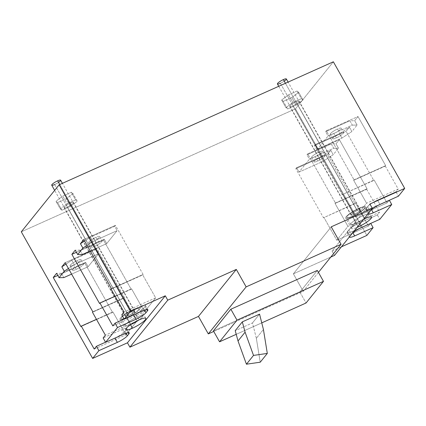 <?xml version="1.0" encoding="UTF-8"?>
<svg xmlns="http://www.w3.org/2000/svg" width="426" height="426" viewBox="0 0 426 426"><rect width="100%" height="100%" fill="white"/><g stroke="black" fill="none" stroke-linecap="round" stroke-linejoin="round"><path stroke-width="0.32" stroke-dasharray="2.13 1.6" d="M127.001 317.365L131 324.463L127.001 317.365A10.213 1.954 -29.4 0 1 121.085 318.68A10.213 1.954 -29.4 0 1 132.96 309.963A10.213 1.954 -29.4 0 1 138.876 308.653A10.213 1.954 -29.4 0 1 127.001 317.365A10.213 1.954 150.6 0 0 138.418 309.878A10.213 1.954 150.6 0 0 132.96 309.963L136.959 317.056L132.96 309.963A10.213 1.954 150.6 0 0 121.543 317.45A10.213 1.954 150.6 0 0 127.001 317.365M138.844 320.022A10.213 1.954 150.6 0 0 142.875 315.746A10.213 1.954 150.6 0 0 136.959 317.056A10.213 1.954 150.6 0 0 125.079 325.773A10.213 1.954 150.6 0 0 130.825 324.537A10.213 1.954 -29.4 0 1 125.574 324.505A10.213 1.954 -29.4 0 1 136.959 317.056A10.213 1.954 -29.4 0 1 142.864 315.73A10.213 1.954 -29.4 0 1 138.844 320.022M128.418 315.607A5.362 1.028 150.6 0 0 134.408 311.678A5.362 1.028 150.6 0 0 131.543 311.72A5.362 1.028 150.6 0 0 125.553 315.65A5.362 1.028 150.6 0 0 128.418 315.607L67.217 207.004A5.362 1.028 -29.4 0 1 64.353 207.047A5.362 1.028 -29.4 0 1 70.349 203.117A5.362 1.028 -29.4 0 1 73.213 203.074A5.362 1.028 -29.4 0 1 67.217 207.004A5.362 1.028 150.6 0 0 73.453 202.43A5.362 1.028 150.6 0 0 70.349 203.117L131.543 311.72A5.362 1.028 -29.4 0 1 134.653 311.033A5.362 1.028 -29.4 0 1 128.418 315.607A5.362 1.028 -29.4 0 1 125.308 316.294A5.362 1.028 -29.4 0 1 131.543 311.72L70.349 203.117A5.362 1.028 150.6 0 0 64.113 207.691A5.362 1.028 150.6 0 0 67.217 207.004L128.418 315.607M131.469 311.816A5.107 0.974 -29.4 0 1 134.201 311.773A5.107 0.974 -29.4 0 1 128.492 315.517A5.107 0.974 -29.4 0 1 125.761 315.56A5.107 0.974 -29.4 0 1 131.469 311.816L59.746 184.522L131.469 311.816A5.107 0.974 150.6 0 0 125.532 316.172A5.107 0.974 150.6 0 0 128.492 315.517A5.107 0.974 150.6 0 0 134.43 311.161A5.107 0.974 150.6 0 0 131.469 311.816M60.625 180.177A5.107 0.974 -29.4 0 1 54.688 184.538L128.492 315.517L54.688 184.538A5.107 0.974 -29.4 0 1 51.727 185.193M54.688 184.538A5.107 0.974 150.6 0 0 58.532 182.371M352.696 216.126L356.695 223.219A10.213 1.954 150.6 0 0 363.335 219.587A10.213 1.954 -29.4 0 1 356.695 223.219L352.696 216.126A10.213 1.954 -29.4 0 1 346.78 217.436A10.213 1.954 -29.4 0 1 358.66 208.719A10.213 1.954 -29.4 0 1 364.576 207.409A10.213 1.954 -29.4 0 1 352.696 216.126A10.213 1.954 150.6 0 0 364.113 208.639A10.213 1.954 150.6 0 0 358.66 208.719L362.654 215.817L358.66 208.719A10.213 1.954 150.6 0 0 347.243 216.206A10.213 1.954 150.6 0 0 352.696 216.126M364.544 218.778A10.213 1.954 150.6 0 0 368.57 214.507A10.213 1.954 150.6 0 0 362.654 215.817A10.213 1.954 150.6 0 0 350.779 224.529A10.213 1.954 150.6 0 0 356.695 223.219A10.213 1.954 -29.4 0 1 351.237 223.304A10.213 1.954 -29.4 0 1 362.654 215.817A10.213 1.954 -29.4 0 1 368.559 214.486A10.213 1.954 -29.4 0 1 364.544 218.778M354.112 214.369A5.362 1.028 150.6 0 0 360.108 210.433A5.362 1.028 150.6 0 0 357.244 210.481A5.362 1.028 150.6 0 0 351.248 214.411A5.362 1.028 150.6 0 0 354.112 214.369L292.918 105.76A5.362 1.028 -29.4 0 1 290.053 105.802A5.362 1.028 -29.4 0 1 296.049 101.873A5.362 1.028 -29.4 0 1 298.914 101.83A5.362 1.028 -29.4 0 1 292.918 105.76A5.362 1.028 150.6 0 0 299.153 101.186A5.362 1.028 150.6 0 0 296.049 101.873L357.244 210.481A5.362 1.028 -29.4 0 1 360.348 209.789A5.362 1.028 -29.4 0 1 354.112 214.369A5.362 1.028 -29.4 0 1 351.008 215.055A5.362 1.028 -29.4 0 1 357.244 210.481L296.049 101.873A5.362 1.028 150.6 0 0 289.813 106.452A5.362 1.028 150.6 0 0 292.918 105.76L354.112 214.369M357.169 210.572A5.107 0.974 -29.4 0 1 359.895 210.529A5.107 0.974 -29.4 0 1 354.187 214.273A5.107 0.974 -29.4 0 1 351.461 214.315A5.107 0.974 -29.4 0 1 357.169 210.572L285.441 83.283L357.169 210.572A5.107 0.974 150.6 0 0 351.232 214.928A5.107 0.974 150.6 0 0 354.187 214.273A5.107 0.974 150.6 0 0 360.124 209.917A5.107 0.974 150.6 0 0 357.169 210.572M286.32 78.938A5.107 0.974 -29.4 0 1 280.383 83.294L354.187 214.273L280.383 83.294A5.107 0.974 -29.4 0 1 277.427 83.949M280.383 83.294A5.107 0.974 150.6 0 0 284.227 81.126M256.351 338.303L260.233 362.207L256.351 338.303L252.48 322.929L235.232 330.661L252.48 322.929L256.351 338.303L263.428 329.511L256.351 338.303M259.556 314.132L252.48 322.929L259.556 314.132M261.761 322.876L236.222 334.33L261.761 322.876M299.899 292.092L306.049 303.008L299.899 292.092L213.415 330.885L299.899 292.092L317.327 270.435L299.899 292.092M318.44 272.406L303.221 291.309L213.735 331.455L303.221 291.309L318.44 272.406M331.226 226.834L293.381 273.843L303.221 291.309L293.381 273.843L330.789 257.064L293.381 273.843L331.226 226.834M295.511 108.8L21.3 231.808L295.511 108.8L333.356 61.791L295.511 108.8L366.855 235.418L295.511 108.8M332.051 251.031L341.402 246.835L332.051 251.031L369.896 204.017L332.051 251.031L334.511 255.398L332.051 251.031M57.611 202.568L55.955 201.242L62.824 196.093L71.35 192.27L73.006 193.596L66.136 198.745L57.611 202.568L61.914 210.21L60.258 208.884L55.955 201.242L57.611 202.568L66.136 198.745L73.006 193.596L71.35 192.27L62.824 196.093L55.955 201.242L60.258 208.884L67.127 203.734L62.824 196.093L67.127 203.734L75.652 199.911L71.35 192.27L75.652 199.911L77.308 201.237L73.006 193.596L77.308 201.237L70.439 206.386L66.136 198.745L70.439 206.386L61.914 210.21L57.611 202.568M288.524 94.849L297.044 91.026L298.701 92.351L291.831 97.506L283.306 101.329L281.65 100.004L288.524 94.849L292.827 102.49L301.352 98.667L297.044 91.026L288.524 94.849L281.65 100.004L283.306 101.329L291.831 97.506L298.701 92.351L297.044 91.026L301.352 98.667L303.008 99.993L298.701 92.351L303.008 99.993L296.139 105.147L291.831 97.506L296.139 105.147L287.614 108.971L283.306 101.329L287.614 108.971L285.958 107.64L281.65 100.004L285.958 107.64L292.827 102.49L288.524 94.849M377.356 214.949L379.816 219.315L377.356 214.949L358.9 223.229L361.36 227.596L358.9 223.229L377.356 214.949L379.593 212.175L377.356 214.949M366.68 189.25L379.593 212.175L347.951 226.366L336.78 240.248L368.421 226.052L355.502 203.133L355.13 203.596L327.456 154.478L330.805 150.314L333.265 154.681L338.484 148.2L336.023 143.834L339.373 139.669L367.052 188.787L335.038 203.442L347.951 226.366L379.593 212.175L366.68 189.25L367.052 188.787L335.038 203.442L366.68 189.25M370.652 223.277L368.421 226.052L370.652 223.277L352.195 231.558A8.935 1.709 -29.4 0 1 347.424 231.627L348.91 229.779A8.935 1.709 -29.4 0 1 358.9 223.229A8.935 1.709 150.6 0 0 348.91 229.779L347.424 231.627A8.935 1.709 150.6 0 0 347.02 232.702A8.935 1.709 150.6 0 0 352.195 231.558L370.652 223.277M395.983 191.812L398.443 196.178L395.983 191.812L377.527 200.092L379.987 204.459L377.527 200.092L395.983 191.812L398.219 189.037L395.983 191.812M385.301 166.113L398.219 189.037L366.578 203.229L355.401 217.111L387.042 202.92L374.129 179.996L373.756 180.459L346.077 131.341L349.432 127.177L351.892 131.543L357.105 125.063L354.645 120.696L358 116.532L385.674 165.65L353.66 180.31L366.578 203.229L398.219 189.037L385.301 166.113L385.674 165.65L353.66 180.31L385.301 166.113M389.279 200.14L387.042 202.92L389.279 200.14L370.822 208.42A8.935 1.709 -29.4 0 1 366.046 208.495L367.537 206.642A8.935 1.709 -29.4 0 1 377.527 200.092A8.935 1.709 150.6 0 0 367.537 206.642L366.046 208.495A8.935 1.709 150.6 0 0 365.646 209.565A8.935 1.709 150.6 0 0 370.822 208.42L389.279 200.14M349.879 235.993A8.935 1.709 150.6 0 0 349.437 236.856A8.935 1.709 -29.4 0 1 349.879 235.993L347.424 231.627L349.879 235.993L351.37 234.146L349.879 235.993M352.59 232.937A8.935 1.709 150.6 0 0 351.37 234.146L348.91 229.779L351.37 234.146A8.935 1.709 -29.4 0 1 352.59 232.937M368.506 212.862A8.935 1.709 150.6 0 0 368.059 213.719A8.935 1.709 -29.4 0 1 368.506 212.862L366.046 208.495L368.506 212.862L369.997 211.008L368.506 212.862M371.211 209.8A8.935 1.709 150.6 0 0 369.997 211.008L367.537 206.642L369.997 211.008A8.935 1.709 -29.4 0 1 371.211 209.8M363.65 219.198A11.486 2.199 150.6 0 0 352.03 227.053A11.486 2.199 150.6 0 0 356.999 227.463A11.486 2.199 -29.4 0 1 351.514 228.432A11.486 2.199 -29.4 0 1 363.65 219.198M335.411 202.978L367.052 188.787L339.373 139.669L307.732 153.861L335.411 202.978L307.732 153.861L339.373 139.669L336.023 143.834L331.247 143.908L306.986 154.787L307.732 153.861L306.986 154.787L309.446 159.154L333.707 148.275L331.247 143.908L336.023 143.834L338.484 148.2L333.707 148.275L338.484 148.2L333.265 154.681L323.275 161.23L299.02 172.109L309.446 159.154L299.02 172.109L296.56 167.743L320.815 156.864L323.275 161.23L333.265 154.681L330.805 150.314L320.815 156.864L330.805 150.314L327.456 154.478L295.814 168.669L296.56 167.743L295.814 168.669L327.456 154.478L355.13 203.596L323.488 217.787L295.814 168.669L323.488 217.787L355.502 203.133L323.488 217.787L355.502 203.133L368.421 226.052L336.78 240.248L323.861 217.324L336.78 240.248L347.951 226.366L335.038 203.442L335.411 202.978M317.695 161.049A6.278 1.203 150.6 0 0 324.713 156.448A6.278 1.203 150.6 0 0 321.358 156.496A6.278 1.203 150.6 0 0 314.34 161.097A6.278 1.203 150.6 0 0 317.695 161.049L315.235 156.683A6.278 1.203 150.6 0 0 322.535 151.326A6.278 1.203 150.6 0 0 318.898 152.13L321.358 156.496A6.278 1.203 -29.4 0 1 324.995 155.692A6.278 1.203 -29.4 0 1 317.695 161.049A6.278 1.203 -29.4 0 1 314.058 161.853A6.278 1.203 -29.4 0 1 321.358 156.496L318.898 152.13A6.278 1.203 150.6 0 0 311.598 157.487A6.278 1.203 150.6 0 0 315.235 156.683L317.695 161.049M352.85 232.718L352.195 231.558L352.85 232.718M354.033 179.847L385.674 165.65L358 116.532L326.359 130.729L354.033 179.847L326.359 130.729L358 116.532L354.645 120.696L349.868 120.771L325.613 131.65L326.359 130.729L325.613 131.65L328.073 136.016L352.329 125.137L349.868 120.771L354.645 120.696L357.105 125.063L352.329 125.137L357.105 125.063L351.892 131.543L341.902 138.093L317.642 148.972L328.073 136.016L317.642 148.972L315.181 144.611L339.442 133.727L341.902 138.093L351.892 131.543L349.432 127.177L339.442 133.727L349.432 127.177L346.077 131.341L314.436 145.532L315.181 144.611L314.436 145.532L346.077 131.341L373.756 180.459L342.115 194.65L314.436 145.532L342.115 194.65L374.129 179.996L342.115 194.65L374.129 179.996L387.042 202.92L355.401 217.111L342.488 194.187L355.401 217.111L366.578 203.229L353.66 180.31L354.033 179.847M336.322 137.912A6.278 1.203 150.6 0 0 343.335 133.311A6.278 1.203 150.6 0 0 339.98 133.359A6.278 1.203 150.6 0 0 332.967 137.96A6.278 1.203 150.6 0 0 336.322 137.912L333.862 133.546A6.278 1.203 150.6 0 0 341.157 128.189A6.278 1.203 150.6 0 0 337.52 128.993L339.98 133.359A6.278 1.203 -29.4 0 1 343.617 132.555A6.278 1.203 -29.4 0 1 336.322 137.912A6.278 1.203 -29.4 0 1 332.685 138.716A6.278 1.203 -29.4 0 1 339.98 133.359L337.52 128.993A6.278 1.203 150.6 0 0 330.225 134.35A6.278 1.203 150.6 0 0 333.862 133.546L336.322 137.912M371.477 209.581L370.822 208.42L371.477 209.581M352.323 216.589L357.856 226.398L352.323 216.589A11.486 2.199 150.6 0 0 365.689 206.786A11.486 2.199 150.6 0 0 359.033 208.261A11.486 2.199 150.6 0 0 345.667 218.064A11.486 2.199 150.6 0 0 352.323 216.589A11.486 2.199 -29.4 0 1 346.184 216.68A11.486 2.199 -29.4 0 1 359.033 208.261L364.874 218.629L359.033 208.261A11.486 2.199 -29.4 0 1 365.173 208.165A11.486 2.199 -29.4 0 1 352.323 216.589M142.689 310.905L140.229 306.539L121.772 314.819L140.229 306.539L142.689 310.905M145 306.464A8.935 1.709 150.6 0 0 145.404 305.389A8.935 1.709 150.6 0 0 140.229 306.539A8.935 1.709 -29.4 0 1 145 306.464L146.736 309.542L145 306.464L143.514 308.317L145 306.464M144.542 310.144L143.514 308.317L144.542 310.144M133.524 314.867A8.935 1.709 150.6 0 0 143.514 308.317A8.935 1.709 -29.4 0 1 133.524 314.867L124.163 319.063L133.524 314.867M124.062 334.043L121.602 329.676L103.145 337.951L121.602 329.676L124.062 334.043M126.378 329.602A8.935 1.709 150.6 0 0 126.778 328.526A8.935 1.709 150.6 0 0 121.602 329.676A8.935 1.709 -29.4 0 1 126.378 329.602L128.114 332.679L126.378 329.602L124.887 331.455L126.378 329.602M125.92 333.281L124.887 331.455L125.92 333.281M114.898 338.004A8.935 1.709 150.6 0 0 124.887 331.455A8.935 1.709 -29.4 0 1 114.898 338.004L105.541 342.2L114.898 338.004M126.629 317.828L130.526 324.745L126.629 317.828A11.486 2.199 150.6 0 0 139.989 308.025A11.486 2.199 150.6 0 0 133.333 309.5A11.486 2.199 150.6 0 0 119.972 319.303A11.486 2.199 150.6 0 0 126.629 317.828A11.486 2.199 -29.4 0 1 120.489 317.924A11.486 2.199 -29.4 0 1 133.333 309.5L139.174 319.867L133.333 309.5A11.486 2.199 -29.4 0 1 139.472 309.409A11.486 2.199 -29.4 0 1 126.629 317.828M155.644 297.849L124.003 312.04L155.644 297.849L142.731 274.924L111.09 289.121L143.104 274.461L111.463 288.658L143.104 274.461L115.425 225.343L83.784 239.54L115.425 225.343L114.679 226.27L90.424 237.154L84.593 240.972L90.424 237.154L92.884 241.521L87.053 245.339L92.884 241.521L117.139 230.636L106.713 243.592L90.232 250.983L106.713 243.592L117.139 230.636L114.679 226.27L115.425 225.343L143.104 274.461L142.731 274.924L155.644 297.849L144.473 311.731L155.644 297.849M112.831 325.922L144.473 311.731L112.831 325.922M94.801 246.249A6.278 1.203 150.6 0 0 101.819 241.648A6.278 1.203 150.6 0 0 98.465 241.702A6.278 1.203 150.6 0 0 91.446 246.303A6.278 1.203 150.6 0 0 94.801 246.249L92.341 241.883A6.278 1.203 150.6 0 0 99.641 236.526A6.278 1.203 150.6 0 0 96.004 237.335L98.465 241.702A6.278 1.203 -29.4 0 1 102.102 240.892A6.278 1.203 -29.4 0 1 94.801 246.249A6.278 1.203 -29.4 0 1 91.164 247.059A6.278 1.203 -29.4 0 1 98.465 241.702L96.004 237.335A6.278 1.203 150.6 0 0 88.704 242.692A6.278 1.203 150.6 0 0 92.341 241.883L94.801 246.249M79.992 250.11L75.216 250.179L79.992 250.11L104.253 239.226L103.507 240.152L76.414 252.304L103.507 240.152L131.181 289.27L99.54 303.461L131.554 288.807L115.079 296.198L131.554 288.807L144.473 311.731L131.554 288.807L131.181 289.27L103.507 240.152L104.253 239.226L106.713 243.592L104.253 239.226L79.992 250.11L82.452 254.476L79.992 250.11M137.023 320.986L105.382 335.177L137.023 320.986L124.104 298.062L92.463 312.253L124.477 297.598L92.836 311.795L124.477 297.598L96.803 248.48L65.162 262.677L96.803 248.48L96.058 249.407L71.797 260.286L65.971 264.109L71.797 260.286L74.257 264.652L68.432 268.476L74.257 264.652L98.518 253.774L88.086 266.729L71.611 274.12L88.086 266.729L98.518 253.774L96.058 249.407L96.803 248.48L124.477 297.598L124.104 298.062L137.023 320.986L125.846 334.868L137.023 320.986M94.205 349.059L125.846 334.868L94.205 349.059M76.179 269.386A6.278 1.203 150.6 0 0 83.192 264.786A6.278 1.203 150.6 0 0 79.838 264.834A6.278 1.203 150.6 0 0 72.825 269.44A6.278 1.203 150.6 0 0 76.179 269.386L73.719 265.02A6.278 1.203 150.6 0 0 81.015 259.663A6.278 1.203 150.6 0 0 77.378 260.472L79.838 264.834A6.278 1.203 -29.4 0 1 83.475 264.029A6.278 1.203 -29.4 0 1 76.179 269.386A6.278 1.203 -29.4 0 1 72.542 270.19A6.278 1.203 -29.4 0 1 79.838 264.834L77.378 260.472A6.278 1.203 150.6 0 0 70.082 265.824A6.278 1.203 150.6 0 0 73.719 265.02L76.179 269.386M61.371 273.247L56.594 273.316L61.371 273.247L85.626 262.363L84.88 263.289L57.792 275.441L84.88 263.289L112.56 312.407L80.919 326.598L112.933 311.944L96.452 319.335L112.933 311.944L125.846 334.868L112.933 311.944L112.56 312.407L84.88 263.289L85.626 262.363L88.086 266.729L85.626 262.363L61.371 273.247L63.831 277.608L61.371 273.247M67.127 203.734L60.258 208.884L61.914 210.21L70.439 206.386L77.308 201.237L75.652 199.911L67.127 203.734M303.008 99.993L301.352 98.667L292.827 102.49L285.958 107.64L287.614 108.971L296.139 105.147L303.008 99.993M306.986 154.787L331.247 143.908L333.707 148.275L309.446 159.154L306.986 154.787M299.02 172.109L323.275 161.23L320.815 156.864L296.56 167.743L299.02 172.109M325.613 131.65L349.868 120.771L352.329 125.137L328.073 136.016L325.613 131.65M317.642 148.972L341.902 138.093L339.442 133.727L315.181 144.611L317.642 148.972M117.139 230.636L92.884 241.521L90.424 237.154L114.679 226.27L117.139 230.636M98.518 253.774L74.257 264.652L71.797 260.286L96.058 249.407L98.518 253.774M315.235 156.683A6.278 1.203 -29.4 0 1 311.88 156.731A6.278 1.203 -29.4 0 1 318.898 152.13A6.278 1.203 -29.4 0 1 322.253 152.082A6.278 1.203 -29.4 0 1 315.235 156.683M333.862 133.546A6.278 1.203 -29.4 0 1 330.507 133.599A6.278 1.203 -29.4 0 1 337.52 128.993A6.278 1.203 -29.4 0 1 340.875 128.945A6.278 1.203 -29.4 0 1 333.862 133.546M92.341 241.883A6.278 1.203 -29.4 0 1 88.986 241.936A6.278 1.203 -29.4 0 1 96.004 237.335A6.278 1.203 -29.4 0 1 99.359 237.282A6.278 1.203 -29.4 0 1 92.341 241.883M73.719 265.02A6.278 1.203 -29.4 0 1 70.365 265.073A6.278 1.203 -29.4 0 1 77.378 260.472A6.278 1.203 -29.4 0 1 80.732 260.419A6.278 1.203 -29.4 0 1 73.719 265.02M142.875 315.746L138.876 308.653M125.079 325.773L121.085 318.68M134.43 311.161L62.404 183.334M125.532 316.172L54.65 190.379M368.57 214.507L364.576 207.409M350.779 224.529L346.78 217.436M360.124 209.917L288.098 82.09M351.232 214.928L278.742 86.286M347.02 232.702L349.48 237.069M365.646 209.565L368.107 213.932M351.514 228.432L345.667 218.064M371.531 217.154L365.689 206.786M145.404 305.389L147.865 309.755M126.778 328.526L129.238 332.892M125.814 329.676L119.972 319.303M145.83 318.392L139.989 308.025M322.535 151.326L324.995 155.692M311.598 157.487L314.058 161.853M341.157 128.189L343.617 132.555M330.225 134.35L332.685 138.716M99.641 236.526L102.102 240.892M88.704 242.692L91.164 247.059M81.015 259.663L83.475 264.029M70.082 265.824L72.542 270.19M73.453 202.43L134.653 311.033M64.113 207.691L125.308 316.294M299.153 101.186L360.348 209.789M289.813 106.452L351.008 215.055"/><path stroke-width="0.64" d="M131 324.463A10.213 1.954 150.6 0 0 138.844 320.022A10.213 1.954 -29.4 0 1 131 324.463A10.213 1.954 -29.4 0 1 130.825 324.537A10.213 1.954 150.6 0 0 131 324.463M54.65 190.379L51.727 185.193A5.107 0.974 -29.4 0 1 57.664 180.832L59.746 184.522L57.664 180.832A5.107 0.974 -29.4 0 1 60.625 180.177L62.404 183.334M58.532 182.371A5.107 0.974 150.6 0 0 60.625 180.177A5.107 0.974 150.6 0 0 57.664 180.832A5.107 0.974 150.6 0 0 51.956 184.575A5.107 0.974 150.6 0 0 54.688 184.538M363.335 219.587A10.213 1.954 150.6 0 0 364.544 218.778A10.213 1.954 -29.4 0 1 363.335 219.587M278.742 86.286L277.427 83.949A5.107 0.974 -29.4 0 1 283.365 79.593L285.441 83.283L283.365 79.593A5.107 0.974 -29.4 0 1 286.32 78.938L288.098 82.09M284.227 81.126A5.107 0.974 150.6 0 0 286.32 78.938A5.107 0.974 150.6 0 0 283.365 79.593A5.107 0.974 150.6 0 0 277.656 83.336A5.107 0.974 150.6 0 0 280.383 83.294M260.233 362.207L267.31 353.415L263.428 329.511L267.31 353.415L260.233 362.207L246.436 364.209L260.233 362.207M238.017 340.965L246.436 364.209L253.518 355.417L267.31 353.415L253.518 355.417L245.094 332.173L242.309 321.87L259.556 314.132L263.428 329.511L259.556 314.132L242.309 321.87L245.094 332.173L253.518 355.417L246.436 364.209L238.017 340.965L245.094 332.173L238.017 340.965L235.232 330.661L238.017 340.965M235.232 330.661L242.309 321.87L235.232 330.661M323.478 281.352L306.049 303.008L261.761 322.876L306.049 303.008L323.478 281.352L317.327 270.435L323.478 281.352L237 320.144L323.478 281.352M219.566 341.801L237 320.144L230.849 309.228L317.327 270.435L230.849 309.228L237 320.144L219.566 341.801L213.415 330.885L230.849 309.228L213.415 330.885L219.566 341.801L236.222 334.33L219.566 341.801M246.148 286.874L341.066 244.295L318.44 272.406L341.066 244.295L246.148 286.874L236.308 269.413L167.753 300.165L165.293 295.798L130.489 311.411L59.145 184.793L333.356 61.791L404.7 188.404L369.896 204.017L372.356 208.383L331.226 226.834L341.066 244.295L331.226 226.834L372.356 208.383L369.896 204.017L404.7 188.404L333.356 61.791L59.145 184.793L21.3 231.808L92.644 358.42L127.449 342.808L129.909 347.174L198.463 316.422L208.303 333.888L246.148 286.874L208.303 333.888L213.735 331.455L208.303 333.888L198.463 316.422L236.308 269.413L246.148 286.874M341.402 246.835L366.855 235.418L373.112 227.644L370.721 223.394L373.112 227.644L366.855 235.418L341.402 246.835M330.789 257.064L334.511 255.398L372.356 208.383L334.511 255.398L330.789 257.064M379.816 219.315L391.739 204.507L389.343 200.257L391.739 204.507L379.816 219.315L361.36 227.596A8.935 1.709 150.6 0 0 352.59 232.937A8.935 1.709 -29.4 0 1 361.36 227.596L379.816 219.315M398.443 196.178L404.7 188.404L398.443 196.178L379.987 204.459A8.935 1.709 150.6 0 0 371.211 209.8A8.935 1.709 -29.4 0 1 379.987 204.459L398.443 196.178M354.656 235.924L373.112 227.644L354.656 235.924L352.85 232.718L354.656 235.924A8.935 1.709 -29.4 0 1 349.48 237.069A8.935 1.709 -29.4 0 1 349.437 236.856A8.935 1.709 150.6 0 0 354.656 235.924M373.282 212.787L391.739 204.507L373.282 212.787L371.477 209.581L373.282 212.787A8.935 1.709 -29.4 0 1 368.107 213.932A8.935 1.709 -29.4 0 1 368.059 213.719A8.935 1.709 150.6 0 0 373.282 212.787M364.874 218.629A11.486 2.199 150.6 0 0 363.65 219.198A11.486 2.199 -29.4 0 1 364.874 218.629A11.486 2.199 -29.4 0 1 371.531 217.154A11.486 2.199 -29.4 0 1 358.17 226.957A11.486 2.199 150.6 0 0 371.014 218.533A11.486 2.199 150.6 0 0 364.874 218.629M356.999 227.463A11.486 2.199 150.6 0 0 358.17 226.957A11.486 2.199 -29.4 0 1 356.999 227.463M236.308 269.413L198.463 316.422L129.909 347.174L167.753 300.165L236.308 269.413M165.293 295.798L167.753 300.165L129.909 347.174L127.449 342.808L165.293 295.798L127.449 342.808L92.644 358.42L98.901 350.646L117.358 342.371A8.935 1.709 150.6 0 0 127.347 335.816L128.838 333.968A8.935 1.709 150.6 0 0 124.062 334.043L105.605 342.318L111.862 334.543L117.528 327.514L135.985 319.234A8.935 1.709 150.6 0 0 145.974 312.684L147.46 310.831A8.935 1.709 150.6 0 0 142.689 310.905L124.232 319.18L130.489 311.411L165.293 295.798M139.174 319.867A11.486 2.199 150.6 0 0 126.33 328.292A11.486 2.199 150.6 0 0 132.47 328.201A11.486 2.199 150.6 0 0 145.314 319.777A11.486 2.199 150.6 0 0 139.174 319.867A11.486 2.199 -29.4 0 1 145.83 318.392A11.486 2.199 -29.4 0 1 132.47 328.201A11.486 2.199 -29.4 0 1 125.814 329.676A11.486 2.199 -29.4 0 1 139.174 319.867M59.145 184.793L130.489 311.411L124.232 319.18L121.772 314.819L124.003 312.04L111.09 289.121L111.463 288.658L83.784 239.54L80.434 243.704L82.894 248.07L77.676 254.546L75.216 250.179L71.866 254.343L99.54 303.461L99.913 303.003L112.831 325.922L115.068 323.148L117.528 327.514L105.605 342.318L103.145 337.951L105.382 335.177L92.463 312.253L92.836 311.795L65.162 262.677L61.807 266.841L64.267 271.208L59.054 277.683L56.594 273.316L53.239 277.48L80.919 326.598L81.291 326.135L94.205 349.059L96.441 346.285L98.901 350.646L92.644 358.42L21.3 231.808L59.145 184.793M357.856 226.398L358.17 226.957L357.856 226.398M121.772 314.819L124.232 319.18L142.689 310.905A8.935 1.709 -29.4 0 1 147.865 309.755A8.935 1.709 -29.4 0 1 147.46 310.831L146.736 309.542L147.46 310.831L145.974 312.684L144.542 310.144L145.974 312.684A8.935 1.709 -29.4 0 1 135.985 319.234L133.588 314.984L135.985 319.234L117.528 327.514L115.068 323.148L124.163 319.063L115.068 323.148L112.831 325.922L99.913 303.003L99.54 303.461L71.866 254.343L75.216 250.179L77.676 254.546L82.894 248.07L80.434 243.704L83.784 239.54L111.463 288.658L111.09 289.121L124.003 312.04L121.772 314.819M103.145 337.951L105.605 342.318L124.062 334.043A8.935 1.709 -29.4 0 1 129.238 332.892A8.935 1.709 -29.4 0 1 128.838 333.968L128.114 332.679L128.838 333.968L127.347 335.816L125.92 333.281L127.347 335.816A8.935 1.709 -29.4 0 1 117.358 342.371L114.967 338.122L117.358 342.371L98.901 350.646L96.441 346.285L105.541 342.2L96.441 346.285L94.205 349.059L81.291 326.135L80.919 326.598L53.239 277.48L56.594 273.316L59.054 277.683L64.267 271.208L61.807 266.841L65.162 262.677L92.836 311.795L92.463 312.253L105.382 335.177L103.145 337.951M130.526 324.745L132.47 328.201L130.526 324.745M84.593 240.972L80.434 243.704L84.593 240.972M87.053 245.339L82.894 248.07L87.053 245.339M90.232 250.983L82.452 254.476L77.676 254.546L82.452 254.476L90.232 250.983M76.414 252.304L71.866 254.343L76.414 252.304M115.079 296.198L99.913 303.003L115.079 296.198M65.971 264.109L61.807 266.841L65.971 264.109M68.432 268.476L64.267 271.208L68.432 268.476M71.611 274.12L63.831 277.608L59.054 277.683L63.831 277.608L71.611 274.12M57.792 275.441L53.239 277.48L57.792 275.441M96.452 319.335L81.291 326.135L96.452 319.335"/></g></svg>
